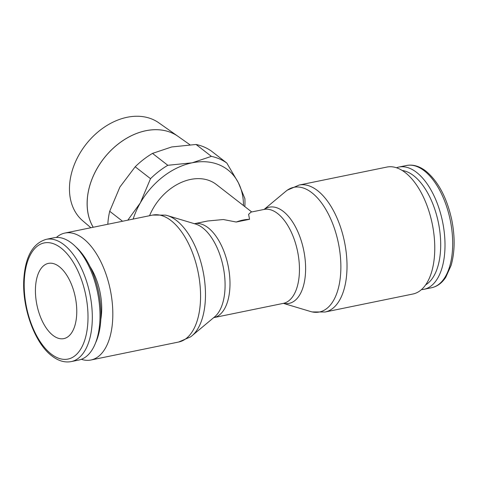 <?xml version="1.0" encoding="UTF-8"?>
<svg xmlns="http://www.w3.org/2000/svg" width="478" height="478" viewBox="0 0 478 478"><rect width="100%" height="100%" fill="white"/><g stroke="black" fill="none" stroke-linecap="round" stroke-linejoin="round"><path stroke-width="0.72" d="M264.143 209.412L285.874 191.266A63.64 32.45 78.4 0 1 287.272 190.19L299.126 185.052L386.875 167.067A64.793 33.042 78.4 0 1 421.596 193.405A64.793 33.042 78.4 0 1 434.353 257.301A64.793 33.042 78.4 0 1 412.896 294.018L325.142 312.003L312.224 311.937A63.64 32.45 78.4 0 1 310.515 311.501L283.4 303.369M287.272 190.19A63.64 32.45 78.4 0 1 311.883 192.754A63.64 32.45 78.4 0 1 340.461 275.943A63.64 32.45 78.4 0 1 312.224 311.937M264.322 209.352A49.103 25.041 78.4 0 1 283.245 211.372A49.103 25.041 78.4 0 1 305.299 275.567A49.103 25.041 78.4 0 1 283.585 303.357M165.597 215.13A63.64 32.45 78.4 0 1 167.306 215.566A63.64 32.45 78.4 0 1 176.496 220.507A63.64 32.45 78.4 0 1 205.068 303.691A63.64 32.45 78.4 0 1 191.953 335.801A63.64 32.45 78.4 0 1 190.555 336.876L178.7 342.015A64.793 33.042 78.4 0 0 200.157 305.305A64.793 33.042 78.4 0 0 171.064 220.603A64.793 33.042 78.4 0 0 152.679 215.07L165.597 215.13M56.38 237.452A64.793 33.042 78.4 0 1 64.93 233.055A64.793 33.042 78.4 0 1 99.645 259.387A64.793 33.042 78.4 0 1 112.408 323.289A64.793 33.042 78.4 0 1 90.945 360A64.793 33.042 78.4 0 1 81.362 359.319M71.252 361.589L78.936 360.012A62.397 31.817 -101.6 0 0 94.979 344.327A62.397 31.817 -101.6 0 0 99.603 324.664A62.397 31.817 -101.6 0 0 74.801 245.877A62.397 31.817 -101.6 0 0 53.883 237.763L46.199 239.341C33.012 243.302 25.579 256.208 23.9 278.065C21.641 306.816 34.47 343.049 51.899 355.931C58.328 360.908 64.781 362.796 71.252 361.589A62.397 31.817 -101.6 0 0 91.919 326.235A62.397 31.817 -101.6 0 0 63.903 244.67A62.397 31.817 -101.6 0 0 46.199 239.341M94.979 344.327L96.18 341.519A59.272 30.228 -101.6 0 0 100.571 322.835A59.272 30.228 -101.6 0 0 77.012 247.986L74.801 245.877M90.007 266.557A44.155 22.52 78.4 0 1 101.426 314.763A44.155 22.52 78.4 0 1 100.828 319.334M396.465 167.748A62.397 31.817 78.4 0 1 398.885 167.055A62.397 31.817 78.4 0 1 432.315 192.413A62.397 31.817 78.4 0 1 444.606 253.949A62.397 31.817 78.4 0 1 423.938 289.304A62.397 31.817 78.4 0 1 421.441 289.614M402.219 170.479A59.272 30.228 78.4 0 1 440.316 253.203A59.272 30.228 78.4 0 1 425.659 284.846M167.306 215.566L195.633 224.068A49.103 25.041 78.4 0 1 202.72 227.881A49.103 25.041 78.4 0 1 224.774 292.07A49.103 25.041 78.4 0 1 214.652 316.848L191.953 335.801M107.825 224.26A71.993 53.219 -52.2 0 1 108.028 221.451A71.993 53.219 -52.2 0 1 109.701 211.276L119.894 187.047L135.196 166.78A71.993 53.219 -52.2 0 1 152.494 153.402L171.721 146.955L196.052 144.47A71.993 53.219 -52.2 0 1 211.491 151.144L226.811 163.04A71.993 53.219 127.8 0 0 211.372 156.366L192.144 162.813A67.195 49.67 -52.2 0 1 238.397 182.805A67.195 49.67 -52.2 0 1 243.469 205.552M189.88 144.714L178.055 136.379A63.15 46.677 127.8 0 0 122.35 140.998A63.15 46.677 127.8 0 0 87.396 198.119M93.204 227.259A63.144 46.677 -52.2 0 1 87.372 198.101A63.144 46.677 -52.2 0 1 122.326 140.98A63.144 46.677 -52.2 0 1 178.025 136.361L158.798 122.816A62.056 45.87 127.8 0 0 104.061 127.351A62.056 45.87 127.8 0 0 69.71 183.48A62.056 45.87 127.8 0 0 82.73 220.788L90.868 227.737M52.915 335.335A38.395 19.58 78.4 0 1 35.557 294.818A38.395 19.58 78.4 0 1 48.386 263.39A38.395 19.58 78.4 0 1 59.284 266.67A38.395 19.58 78.4 0 1 76.635 307.187A38.395 19.58 78.4 0 1 63.807 338.621A38.395 19.58 78.4 0 1 52.915 335.335M283.609 303.357L283.275 303.387A47.949 24.45 78.4 0 0 299.15 276.218A47.949 24.45 78.4 0 0 277.622 213.541A47.949 24.45 78.4 0 0 264.017 209.442L250.998 212.113L248.608 214.347L249.552 219.294L236.222 222.025L223.322 219.527L207.571 221.015L194.552 223.68A47.949 24.45 78.4 0 1 208.157 227.779A47.949 24.45 78.4 0 1 229.685 290.457A47.949 24.45 78.4 0 1 213.803 317.625L213.481 317.727M149.554 215.709A48.595 35.922 -52.2 0 1 216.373 184.514L251.727 211.963M249.552 219.294A48.595 35.922 127.8 0 0 236.222 222.025M87.426 198.137A63.15 46.677 127.8 0 0 93.228 227.253M133.153 219.067A67.195 49.67 -52.2 0 1 140.323 202.905A67.195 49.67 -52.2 0 1 192.144 162.813L167.814 165.292A71.993 53.219 127.8 0 0 150.516 178.676L140.323 202.905L127.805 220.167M244.832 206.61A71.993 53.219 127.8 0 0 244.873 198.603L238.397 182.805L226.811 163.04M122.541 221.242L109.701 211.276M196.052 144.47L211.372 156.366M167.814 165.292L152.494 153.402M135.196 166.78L150.516 178.676M299.126 185.052A64.793 33.042 78.4 0 1 317.512 190.591A64.793 33.042 78.4 0 1 346.604 275.292A64.793 33.042 78.4 0 1 325.142 312.003M61.017 247.998A59.272 30.228 -101.6 0 0 24.563 276.523A59.272 30.228 -101.6 0 0 51.182 354.007A59.272 30.228 -101.6 0 0 87.629 325.488A59.272 30.228 -101.6 0 0 61.017 247.998M424.273 170.813A62.397 31.817 78.4 0 1 452.29 252.378A62.397 31.817 78.4 0 1 431.622 287.726C437.274 286.495 441.995 283 445.783 277.258L451.124 265.362C454.948 251.834 455.116 236.479 451.638 219.288C446.709 197.378 438.141 181.329 425.928 171.136C419.493 166.159 413.04 164.271 406.569 165.484A62.397 31.817 78.4 0 1 424.273 170.813M64.93 233.055L152.679 215.07M398.885 167.055L406.569 165.484M213.803 317.625L283.275 303.387M194.217 223.716L194.552 223.68M423.938 289.304L431.622 287.726M90.945 360L178.7 342.015M264.017 209.442L264.34 209.34"/></g></svg>
